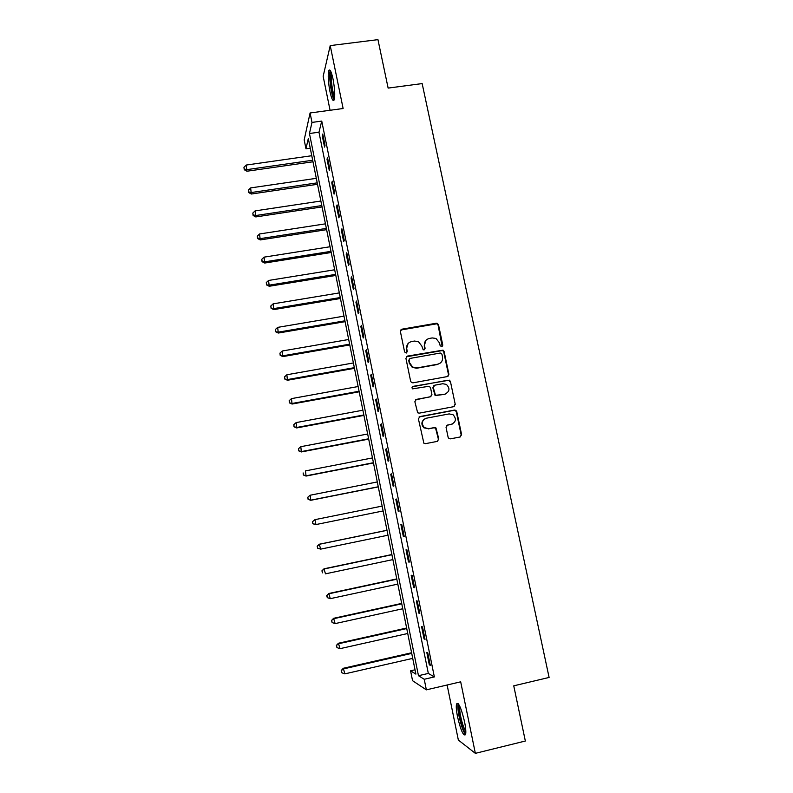 <?xml version="1.0" encoding="UTF-8"?>
<svg xmlns="http://www.w3.org/2000/svg" width="793" height="793" viewBox="0 0 793 793"><rect width="100%" height="100%" fill="white"/><g stroke="black" fill="none" stroke-linecap="round" stroke-linejoin="round"><path stroke-width="1.19" d="M441.751 346.749L442.791 345.173L438.519 324.833L437.32 323.375L436.219 323.247L401.892 329.194L400.376 331.454L404.599 351.933L406.224 353.054L407.285 351.458L406.74 348.801C406.343 344.995 407.959 342.576 411.597 341.555L414.471 341.049L418.446 341.664L421.866 346.135L423.155 349.753L424.037 349.891L425.098 348.305L424.542 345.659C424.136 341.862 425.742 339.454 429.36 338.442L432.215 337.937L435.981 338.452L439.58 343.002L440.135 345.649L441.751 346.749M442.167 346.6L438.113 325.229L436.913 323.782L400.624 330.037M406.75 352.835L406.74 348.801M424.503 349.713L424.542 345.659M464.539 721.68C461.248 708 458.592 702.083 456.56 703.936C455.975 706.206 456.302 710.518 457.551 716.862C460.773 730.432 463.429 736.36 465.541 734.665C466.135 732.405 465.798 728.073 464.539 721.68M333.03 79.052C331.305 71.35 329.878 68.565 328.738 70.706C327.787 75.028 328.183 81.927 329.918 91.403C331.623 99.095 333.06 101.891 334.22 99.789C335.171 95.547 334.775 88.638 333.03 79.052M448.114 437.26L448.888 438.47L450.444 438.846L460.109 436.983L461.605 434.653L456.768 411.666L455.896 410.368L454.458 410.08L419.933 416.573L418.407 418.902L423.878 443.218L425.524 443.654L437.29 441.384L438.807 439.054L435.972 427.933L434.415 427.566L428.597 428.676L424.334 427.615C421.093 423.492 421.797 420.359 426.426 418.198L449.155 413.906L453.071 414.739C456.649 418.813 456.074 422.015 451.336 424.334L447.559 425.058L446.053 427.377L448.114 437.26M424.225 679.274L426.366 689.86L412.558 680.701L410.576 670.819L415.889 674.109L308.308 138.497L305.959 148.787L304.185 139.895L310.083 112.973L311.986 122.419L309.448 133.511L418.466 675.705L424.225 679.274L434.356 676.925L321.75 121.091L311.986 122.419M310.083 112.973L343.121 108.512L330.225 45.597L377.954 39.65L388.134 88.092L422.154 83.582L549.103 677.45L513.745 685.826L525.343 741.019L475.354 753.35L460.683 681.821L426.366 689.86M447.421 376.556L448.907 374.276L444.139 351.557L443.049 350.149L407.443 356.087L405.927 358.367L410.645 381.245L411.517 382.533L412.965 382.841L447.421 376.556M450.434 381.522L455.241 404.371L453.745 406.67L419.229 413.153L417.663 412.786L414.858 401.694L416.384 399.385L430.421 396.787L431.927 394.488L430.579 387.985L429.677 386.677L428.26 386.389L412.618 388.848C411.686 387.777 411.845 386.944 413.094 386.35L449.462 380.174L450.434 381.522L455.241 404.371M447.123 684.993L458.344 740.047L475.354 753.35M330.225 45.597L323.157 76.326L330.066 110.277M321.75 121.091L318.964 132.203L428.329 673.426L434.356 676.925M322.275 135.861L324.545 147.082L325.031 145.307L322.751 134.037L322.275 135.861L323.098 135.752M327.013 159.274L329.293 170.554L329.799 168.879L327.509 157.549L327.013 159.274L327.836 159.155M331.771 182.796L334.061 194.126L334.596 192.56L332.287 181.171L331.771 182.796L332.594 182.677M336.549 206.438L338.859 217.827L339.414 216.35L337.094 204.911L336.549 206.438L337.382 206.309M341.357 230.188L343.676 241.627L344.251 240.259L341.922 228.771L341.357 230.188L342.189 230.059M346.184 254.057L348.514 265.556L349.118 264.287L346.779 252.739L346.184 254.057L347.017 253.929M351.041 278.036L353.381 289.594L354.005 288.434L351.656 276.826L351.041 278.036L351.874 277.907M355.918 302.143L358.267 313.75L358.912 312.7L356.553 301.033L355.918 302.143L356.751 302.004M360.815 326.359L363.184 338.026L363.848 337.075L361.479 325.358L360.815 326.359L361.648 326.22M365.742 350.704L368.121 362.421L368.804 361.578L366.425 349.802L365.742 350.704L366.574 350.556M370.688 375.158L373.077 386.944L373.79 386.211L371.402 374.375L370.688 375.158L371.53 375.01M375.664 399.741L378.063 411.577L378.806 410.952L376.397 399.057L375.664 399.741L376.506 399.583M380.66 424.433L383.069 436.338L383.842 435.823L381.413 423.868L380.66 424.433L381.502 424.275M385.685 449.264L388.104 461.219L388.897 460.822L386.469 448.808L385.685 449.264L386.528 449.096M390.731 474.204L393.169 486.228L393.982 485.94L391.534 473.867L390.731 474.204L391.573 474.045M395.806 499.273L398.255 511.356L399.097 511.178L396.639 499.045L395.806 499.273L396.649 499.104M400.901 524.47L403.359 536.613L404.232 536.554L401.764 524.361L400.901 524.47M406.026 549.797L408.494 561.999L409.386 562.049L406.908 549.797L406.026 549.797M411.18 575.242L413.659 587.504L414.58 587.682L412.082 575.361L411.18 575.242M416.355 600.826L418.843 613.148L419.794 613.435L417.287 601.064L416.355 600.826M421.559 626.529L424.057 638.91L425.028 639.327L422.51 626.886L421.559 626.529M426.783 652.361L429.3 664.812L430.302 665.347L427.764 652.847L426.783 652.361M415.026 669.798L410.576 670.819M310.261 148.182L305.959 148.787M318.964 132.203L309.448 133.511M428.329 673.426L418.466 675.705M403.359 536.613L404.202 536.435M408.494 561.999L409.347 561.811M413.659 587.504L414.501 587.326M418.843 613.148L419.695 612.959M424.057 638.91L424.909 638.722M429.3 664.812L430.153 664.613M426 340.266L424.166 346.026M408.078 343.547L406.393 349.168M447.976 376.358L448.491 374.593L443.723 351.914L442.643 350.506L406.274 356.8M441.919 354.144L440.303 353.034L410.12 358.416L409.049 360.012L409.634 362.817L412.638 367.07L417.059 367.912L437.706 364.195C441.324 363.154 442.92 360.736 442.504 356.929L441.919 354.144M409.267 358.961L409.049 360.012M440.254 363.085L437.31 364.522L416.692 368.239L412.281 367.397L409.277 363.154L408.702 360.359M454.131 406.561L454.805 404.638M430.956 396.599L415.413 399.88M450.008 381.82L449.036 380.471L447.708 380.243L412.32 386.796M444.913 394.101C449.75 391.663 450.236 388.431 446.38 384.407L442.742 383.733L434.762 385.2L433.256 387.49L435.496 395.281L444.496 394.379L446.588 393.467M433.791 385.705L433.256 387.49M444.496 394.379L435.099 395.568L432.859 387.777M452.525 423.958L446.826 425.375M424.493 419.001C421.232 421.678 421.053 424.632 423.958 427.843L428.597 428.676M437.548 441.314L438.4 439.253L435.575 428.151L434.019 427.784L428.2 428.894M460.307 436.933L461.159 434.861L456.332 411.914L455.46 410.625L454.022 410.328L419.071 416.979M311.768 155.725L246.187 165.053L246.93 171.229L312.987 161.772M244.303 169.087L243.947 167.264L244.244 169.732L244.303 169.087L247.069 169.613L312.68 160.236M243.947 167.264L246.187 165.053M246.93 171.229L244.244 169.732M316.308 178.326L250.618 187.911L251.351 194.017L317.507 184.293M248.724 191.946L248.368 190.112L248.665 192.56L248.724 191.946L251.51 192.501L317.22 182.856M248.368 190.112L250.618 187.911M251.351 194.017L248.665 192.56M320.868 201.025L255.078 210.888L255.792 216.925L322.057 206.923M253.175 214.913L252.818 213.069L253.106 215.488L253.175 214.913L255.97 215.498L321.789 205.575M252.818 213.069L255.078 210.888M255.792 216.925L253.106 215.488M325.457 223.834L259.549 233.965L260.253 239.922L326.627 229.663M257.646 237.989L257.289 236.136L257.566 238.524L257.646 237.989L260.451 238.594L326.369 228.414M257.289 236.136L259.549 233.965M260.253 239.922L257.566 238.524M330.057 246.752L264.049 257.15L264.733 263.038L331.206 252.501M262.136 261.175L261.769 259.321L262.047 261.67L262.136 261.175L264.951 261.809L330.978 251.351M261.769 259.321L264.049 257.15M264.733 263.038L262.047 261.67M334.547 98.342L334.418 98.273C331.722 97.133 328.57 73.144 330.968 71.866L331.018 71.905M331.623 73.551C330.354 77.248 332.535 93.396 334.705 96.558M328.738 70.706L330.255 70.607C328.431 74.74 331.424 96.667 334.22 99.799M465.808 732.901C463.766 731.582 461.675 726.219 459.543 716.813C458.285 710.27 458.106 706.345 459.028 705.046L459.107 704.987M459.9 706.513C459.484 708.427 459.762 711.827 460.733 716.733C462.289 723.84 463.984 728.648 465.818 731.146M458.146 703.629L458.136 703.659C457.541 705.929 457.868 710.211 459.107 716.515C461.12 725.645 463.271 731.661 465.57 734.566M334.676 269.779L268.569 280.454L269.233 286.263L335.816 275.449M266.646 284.469L266.279 282.605L266.557 284.925L269.471 285.123L335.608 274.388M266.279 282.605L268.569 280.454M269.233 286.263L266.557 284.925M339.325 292.904L273.109 303.858L273.763 309.597L340.445 298.495M271.176 307.872L270.809 305.999L271.077 308.299L274.021 308.556L340.256 297.544M270.809 305.999L273.109 303.858M273.763 309.597L271.077 308.299M343.993 316.149L277.669 327.38L278.303 333.04L345.104 321.661M275.736 331.395L275.369 329.511L275.627 331.771L278.581 332.098L344.925 320.808M275.369 329.511L277.669 327.38M278.303 333.04L275.627 331.771M348.682 339.493L282.249 351.012L282.873 356.592L349.772 344.935M280.306 355.026L279.939 353.123L280.197 355.363L283.17 355.76L349.624 344.182M279.939 353.123L282.249 351.012M282.873 356.592L280.197 355.363M353.391 362.956L286.858 374.762L287.462 380.263L354.471 368.319M284.905 378.767L284.538 376.863L284.786 379.064L287.78 379.52L354.342 367.665M284.538 376.863L286.858 374.762M287.462 380.263L284.786 379.064M358.129 386.528L291.487 398.621L292.072 404.043L359.189 391.801M289.524 402.616L289.158 400.703L289.395 402.874L292.409 403.409L359.08 391.256M289.158 400.703L291.487 398.621M292.072 404.043L289.395 402.874M362.887 410.209L296.136 422.59L296.701 427.933L363.928 415.403M294.163 426.584L293.797 424.671L294.025 426.803L297.068 427.407L363.838 414.967M293.797 424.671L296.136 422.59M296.701 427.933L294.025 426.803M451.921 424.255L451.257 424.384M367.665 434.009L300.805 446.687L301.36 451.941L368.695 439.124M298.832 450.672L298.455 448.739L298.683 450.85L301.746 451.514L368.626 438.787M298.455 448.739L300.805 446.687M301.36 451.941L298.683 450.85M372.472 457.918L305.503 470.883L306.039 476.068L373.483 462.943M303.521 474.878L303.144 472.935L303.362 475.007L306.445 475.741L373.434 462.716M306.039 476.068L303.362 475.007M377.29 481.946L310.212 495.209L310.737 500.304L378.291 486.892M308.229 499.194L307.853 497.241L308.061 499.283L311.163 500.086L378.261 486.763M307.684 497.34L309.795 495.447L307.853 497.241M310.737 500.304L308.061 499.283M315.455 524.659L383.118 510.94L315.455 524.659L312.789 523.677L312.581 521.665L312.789 523.677M382.147 506.083L314.96 519.653L315.911 524.55L312.957 523.628M312.402 521.715L314.96 519.653L312.581 521.665M387.004 530.269L319.252 544.236L320.679 549.133L387.995 535.206M387.014 530.339L319.718 544.206L317.15 546.218L317.715 548.181L317.329 546.218M317.715 548.181L320.679 549.133L317.527 548.181M317.15 546.218L319.252 544.236M391.871 554.535L324.02 568.799L325.467 573.835L392.892 559.6M391.911 554.713L324.506 568.888L321.918 570.841L322.493 572.853L322.107 570.881M321.918 570.841L324.02 568.799M396.768 578.91L328.808 593.491L330.275 598.665L397.818 584.114M396.827 579.197L329.313 593.689L326.706 595.583L327.291 597.654L326.914 595.662M330.275 598.665L327.291 597.654M326.706 595.583L328.808 593.491M401.694 603.404L333.615 618.302L335.122 623.605L402.765 608.746M401.773 603.81L334.15 618.609L331.524 620.443L332.118 622.564L331.732 620.572M335.122 623.605L332.118 622.564M331.524 620.443L333.615 618.302M406.631 628.026L338.452 643.232L339.979 648.674L407.731 633.498M406.74 628.542L339.007 643.648L336.361 645.423L336.966 647.603L336.579 645.601M339.979 648.674L336.966 647.603M336.361 645.423L338.452 643.232M411.597 652.758L343.31 668.281L344.866 673.862L412.727 658.368M411.726 653.382L343.884 668.816L341.218 670.531L341.842 672.771L341.446 670.749M344.866 673.862L341.842 672.771M341.218 670.531L343.31 668.281"/></g></svg>

